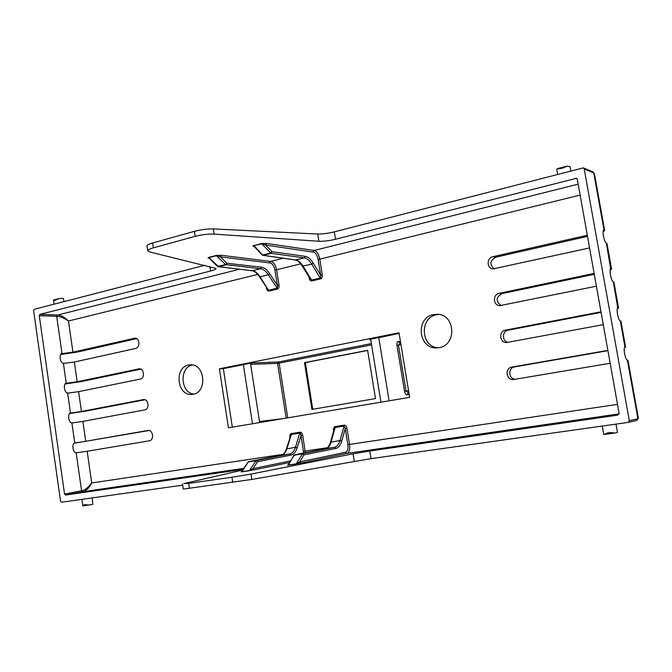 <?xml version="1.0" encoding="UTF-8"?>
<svg xmlns="http://www.w3.org/2000/svg" width="672" height="672" viewBox="0 0 672 672"><rect width="100%" height="100%" fill="white"/><g stroke="black" fill="none" stroke-linecap="round" stroke-linejoin="round"><path stroke-width="1.01" d="M279.023 285.138L277.343 285.34L277.469 289.061C278.695 288.54 279.208 287.23 279.023 285.138L276.595 269.774L274.915 269.968C273.874 265.39 272.152 263.046 269.741 262.928L270.556 261.433L271.186 261.408C273.781 262.198 275.587 264.986 276.595 269.774L300.754 263.827M262.366 255.083L270.698 253.1L272.009 251.689L305.206 256.318C307.986 256.805 310.64 259.056 313.177 263.063L320.611 275.05L322.308 274.84C322.51 276.982 321.964 278.317 320.687 278.863L311.867 280.946C310.514 281.022 309.607 280.031 309.137 277.973L308.977 276.965M578.18 184.145L313.9 250.538L313.051 252.076C315.353 252.235 317.033 254.654 318.091 259.342L320.611 275.05L320.687 278.863L311.783 264.172C309.397 260.417 306.902 258.317 304.298 257.863L271.06 253.319L263.29 255.301L295.814 259.98C298.351 260.434 300.796 262.542 303.139 266.288L311.548 280.056L310.271 279.082L302.35 266.137L311.783 264.172L313.177 263.063M333.766 430.441L333.505 430.483C333.304 428.333 333.85 427.031 335.143 426.577L344.156 425.141C345.542 425.158 346.483 426.224 346.97 428.358L349.549 444.41C350.137 448.854 349.448 451.819 347.474 453.314M334.228 428.803L335.143 426.577L335.126 427.501L331.136 441.84C329.994 445.763 328.222 448.006 325.811 448.594L294.613 454.843L302.618 453.65L334.538 447.292C337.008 446.695 338.831 444.427 340.007 440.488L344.123 426.065L345.265 428.627L346.97 428.358M438.236 347.777C420.672 347.113 419.294 317.444 436.691 314.714L438.799 314.437M439.144 347.634C457.103 345.173 455.347 314.194 437.262 314.286L433.608 314.572C415.254 317.503 418.16 349.079 436.699 347.894L439.144 347.634M193.057 394.279C207.707 392.314 205.002 363.476 190.319 364.82L188.639 365.022C173.88 367.324 177.106 396.262 191.94 394.43L193.057 394.279M617.442 432.424L614.468 433.087C610.117 432.104 606.799 432.558 604.523 434.448L603.75 434.456L602.263 426.056M92.24 497.902L92.828 504.353L82.866 505.898C83.21 504.655 85.168 504.395 88.729 505.109M64.092 301.602L63.302 298.46L59.161 298.502L53.474 299.998C54.096 300.661 55.986 300.166 59.161 298.502M570.074 166.673L566.941 166.144L557.374 168.638C560.011 169.042 563.203 168.21 566.941 166.144M239.417 269.254L58.036 314.95C61.303 315.403 64.781 317.419 68.468 320.998C63.798 317.873 59.867 316.302 56.675 316.285L62.009 353.598L72.937 352.162L68.468 320.998L257.712 274.42M617.291 308.742L618.576 308.07L617.879 307.868C615.821 307.944 618.316 321.157 620.34 320.905L620.911 321.065L625.598 347.105M610.151 270.211L611.596 269.22L610.806 268.876C608.807 268.985 611.302 281.862 613.318 281.854L613.922 282.148L618.576 308.045M603.095 231.882L604.649 230.572L603.775 230.076C601.826 230.219 604.313 242.785 606.337 242.995L606.959 243.432L611.587 269.178M604.64 230.521L594.493 174.082L593.788 172.948L584.203 168.89L629.311 420.697L637.963 418.748L638.358 418.068L627.95 360.175L627.396 360.167C625.372 360.654 622.877 347.096 624.977 347.063L620.34 320.905M624.532 347.491L625.598 347.113L624.926 347.071M254.243 246.624C252.748 246.313 252.588 245.977 253.772 245.599L261.374 243.6L266.599 243.432L314.504 250.53C316.999 251.378 318.755 254.251 319.788 259.148L580.129 195.073M346.441 453.466L301.157 463.126L299.746 461.916L345.148 452.332L346.441 453.466L619.13 413.868M72.5 422.898L71.887 422.839L74.777 443.033L85.73 441.294L82.874 421.394L72.5 422.898M68.242 393.078L67.628 392.994L70.501 413.104L81.446 411.466L78.607 391.65L68.242 393.078M64 363.367L63.386 363.258L66.242 383.292L77.188 381.755L74.348 362.015L64 363.367M66.83 383.158L66.293 383.275M62.588 353.489L61.849 353.657M606.337 242.995L610.663 268.943M617.778 307.91L613.318 281.854M584.203 168.89L583.397 167.874L592.956 171.94L593.737 172.922L604.019 230.084L603.59 230.185M74.5 443.184L148.999 430.517M69.838 413.524L85.798 411.096L144.959 399.764M65.302 383.956L81.547 381.536L140.809 369.138M60.833 354.48L77.314 352.086L136.601 338.646M252.487 423.763L243.348 364.61L251.471 362.989L278.393 361.998L371.389 343.594M409.66 397.354L228.438 427.804L219.408 368.785L399 332.774L409.66 397.354M369.919 339.352L378.748 337.504L389.113 400.806M379.562 337.386L378.748 337.504M379.579 337.504L399.101 333.43M219.408 368.785L223.348 368.617L243.356 364.669M260.165 422.47L259.493 421.512L250.639 364.392L251.471 362.989M369.508 339.36L370.86 340.402L380.764 401.066L380.36 402.276M193.939 394.069C180.457 393.103 179.054 367.408 192.343 364.955M501.127 305.592C495.6 301.283 495.877 297.276 501.976 293.597L594.275 274.285M508.049 342.35C501.808 341.267 502.001 331.052 508.276 330.162L601.079 312.379M515.248 379.252C508.393 378.974 507.814 367.76 514.609 366.904L607.916 350.666M494.315 268.993C489.384 264.575 489.846 260.652 495.709 257.2L587.513 236.384M232.319 427.157L223.348 368.617M627.396 360.167L637.93 418.757L636.821 420.412L628.051 422.419L371.02 458.632L251.84 479.438L183.271 489.098M182.683 485.159L61.572 502.219L60.547 501.211L33.617 310.615L34.297 309.288L204.784 265.289M146.95 245.994L146.924 245.843C147.176 244.91 149.083 243.944 152.653 242.945L194.41 231.344C201.155 229.614 207.446 228.808 213.276 228.917L317.73 234.032C322.442 234.116 327.97 233.394 334.303 231.857L583.397 167.874M354.262 461.236L353.06 453.81L251.017 474.079L251.84 479.438M213.276 228.917L214.074 234.108L318.889 241.256L317.73 234.032M232.739 482.42L231.949 477.254L188.672 483.378L189.428 488.418M152.653 242.945L153.392 247.834L195.174 236.334L194.41 231.344M188.672 483.378L183.901 483.588L242.634 470.056M56.683 316.302L39.278 315.706L39.967 314.378L210.638 270.992C214.049 270.119 215.88 269.279 216.115 268.472L149.26 251.84L147.664 250.782C147.907 249.808 149.814 248.825 153.392 247.834M241.214 470.383L241.097 469.652L65.562 495.054L64.537 494.046L81.589 490.795C84.748 490.316 88.124 487.704 91.711 482.966C89.586 487.225 86.965 490.098 83.84 491.593M39.278 315.706L64.537 494.046M628.186 422.394L629.311 420.697M334.303 231.857L335.496 239.249L576.576 178.307L577.315 179.298L619.122 413.398L617.87 415.12L369.785 451.03L371.02 458.632M607.866 350.381L511.904 367.088C504.445 368.071 506.167 380.545 513.626 379.512L610.168 363.283M600.978 311.808L505.537 330.112C498.473 331.145 499.531 342.913 506.646 342.518L603.271 324.643M594.124 273.42L499.204 293.311C492.517 294.395 492.988 305.491 499.733 305.668L596.408 286.196M587.303 235.234L492.904 256.696C486.553 257.821 486.536 268.296 492.878 268.951L589.571 247.943M266.717 288.053L266.423 288.137C266.868 290.144 267.742 291.119 269.018 291.06L259.375 276.679L260.089 276.814L269.018 291.06M74.348 362.015L135.626 348.449C140.465 347.651 139.734 337.89 134.862 338.167L72.937 352.162M78.607 391.65L140.154 379.109C145.127 378.378 144.194 368.34 139.205 368.81L77.188 381.755M82.874 421.394L144.707 409.903C149.806 409.223 148.663 398.908 143.556 399.571L81.446 411.466M283.147 454.339L91.711 482.966L87.158 451.265L149.268 440.815C154.51 440.202 153.132 429.593 147.932 430.466L85.73 441.294M281.224 455.246L281.266 455.238C283.34 454.877 285.037 452.794 286.356 448.972L291.404 433.558C290.161 433.986 289.632 435.263 289.825 437.38L289.976 437.354M302.702 435.347C302.24 433.264 301.342 432.214 300.023 432.188L301.022 435.607L302.702 435.347L305.357 452.684M87.158 451.265L76.171 452.802L81.589 490.778M81.589 490.795L82.606 491.77L243.718 468.376M289.456 462.521L254.344 469.846L241.248 471.811M241.097 469.652L243.079 469.375M231.949 477.254L251.017 474.079M353.06 453.81L369.785 451.03M301.157 463.126L287.624 465.142M76.171 452.802C72.954 453.449 71.492 443.218 74.777 443.033M71.887 422.839C68.662 423.368 67.217 413.179 70.501 413.104M67.628 392.994C64.394 393.414 62.95 383.258 66.242 383.292M63.386 363.258C60.144 363.569 58.699 353.455 62.009 353.598M209.152 258.157L217.476 266.381L225.616 264.617L216.418 255.696L209.168 257.594L209.286 258.292C207.875 258.014 207.707 257.704 208.774 257.376L216.031 255.478L221.256 255.276L270.556 261.433L283.24 258.25M335.496 239.249C329.154 240.752 323.618 241.424 318.889 241.256M214.074 234.108C208.228 233.89 201.928 234.629 195.174 236.334M557.374 168.638L556.744 169.369M54.079 304.181L53.5 300.048M604.523 434.448L614.468 433.087M311.909 409.416L375.497 398.588L367.643 350.33L304.492 362.645L311.909 409.416M409.198 394.573L406.913 394.817L408.316 392.658L406.048 391.054L408.551 390.659M400.966 344.694L398.462 345.08L400.68 342.964L399.949 343.073M406.913 394.817C405.804 394.691 405.006 393.506 404.519 391.264L396.942 345.257C396.69 343.014 397.085 341.771 398.126 341.527L399.84 343.073M57.347 315L56.675 316.285M367.66 350.465L305.348 362.611L312.757 409.273M305.348 362.611L304.492 362.645M345.148 452.332C347.407 452.054 348.306 449.501 347.844 444.688L345.265 428.627L341.704 441.151C340.46 445.36 338.52 447.787 335.891 448.426L304.021 454.843L302.316 453.894L294.311 455.087L288.229 464.579M303.66 453.029L301.022 435.607L297.125 447.922C295.756 452.054 293.698 454.448 290.934 455.095L257.552 461.706L255.898 460.782L248.27 461.908L241.828 471.299M268.716 290.178L277.141 288.187L268.363 274.789C265.919 271.144 263.332 269.128 260.618 268.733L225.616 264.617L226.892 263.248L261.492 267.221C264.382 267.649 267.128 269.816 269.732 273.706L277.343 285.34L274.915 269.968M299.964 433.096L291.362 434.465L286.978 448.56C285.734 452.416 283.844 454.633 281.308 455.23L248.59 461.672L256.217 460.538L289.64 453.986C292.236 453.382 294.176 451.147 295.462 447.275L300.023 432.188L291.404 433.558M216.031 255.478L220.357 256.88L226.892 263.248L225.994 264.827L218.585 266.725L252.512 270.749C255.167 271.152 257.695 273.176 260.089 276.814L268.363 274.789L269.732 273.706M299.746 461.916L296.285 463.814L302.618 453.65L304.021 454.843L299.746 461.916M293.966 455.196L288.431 464.94L287.532 465.184L288.414 464.965M254.344 469.846L252.991 468.661L249.48 470.534L256.217 460.538L257.552 461.706L252.991 468.661L290.405 460.933M290.934 455.095L289.64 453.986L281.308 455.23L248.539 461.681L241.996 471.61L241.156 471.845L241.97 471.652M254.251 246.624L254.15 245.826L262.895 255.326L295.428 259.997C297.276 261.097 296.915 258.745 302.35 266.137M261.374 243.6L265.65 245.078L272.009 251.689L271.06 253.319L261.752 243.835L253.772 245.599M266.599 243.432L265.65 245.078L313.051 252.076M269.741 262.928L220.357 256.88L221.256 255.276M311.548 280.056L311.867 280.946L311.548 280.056L320.359 277.973M295.428 259.997L304.298 257.863L305.206 256.318M288.12 465.192L295.982 464.066M335.891 448.426L334.538 447.292L325.769 448.602C326.945 449.198 328.516 447.098 330.464 442.302L340.007 440.488L341.704 441.151M344.156 425.141L344.123 426.065L335.126 427.501M617.501 404.351L347.844 444.688M396.942 345.257L398.462 345.08L406.048 391.054L404.519 391.264M286.163 418.102L277.578 363.35L250.639 364.392M259.493 421.512L283.324 418.58M210.638 270.992L209.95 266.54M327.508 447.703L303.492 451.315M333.598 431.063L333.505 430.483M318.091 259.342L319.788 259.148L322.308 274.84M269.035 291.052L277.469 289.061M266.423 288.137L266.305 287.423M82.606 491.77L65.562 495.054M577.24 179.021L575.585 178.214M39.967 314.378L57.364 314.992M398.126 341.527L400.436 341.51M371.599 344.896L279.157 363.132L287.742 417.841M408.87 392.574L408.316 392.658L408.87 392.599M499.204 293.311L501.976 293.597M511.904 367.088L514.609 366.904M505.537 330.112L508.276 330.162M492.904 256.696L495.709 257.2M134.123 338.251L135.601 338.251M138.65 368.878L139.768 368.836M143.186 399.622L143.934 399.571M638.375 418.194L636.695 420.437M279.157 363.132L278.393 361.998L277.578 363.35L279.157 363.132M217.728 266.524L252.176 270.766L260.618 268.733L261.492 267.221M208.774 257.376L218.585 266.725L217.476 266.381M241.668 471.862L249.152 470.786M286.356 448.972L295.462 447.275L297.125 447.922M325.718 448.61L293.664 455.465M277.141 288.187L277.46 289.069M334.236 428.778L330.464 442.302M617.476 432.44L615.989 424.124M570.083 166.564L570.839 170.806M556.744 169.336L557.609 174.224M82.866 505.898L81.925 499.355M182.507 484.025L183.271 489.124M146.924 245.843L147.664 250.782M594.451 173.872L592.956 171.94M262.122 254.932L254.117 246.481M252.176 270.766C254.478 271.034 256.872 273.008 259.375 276.679"/></g></svg>
